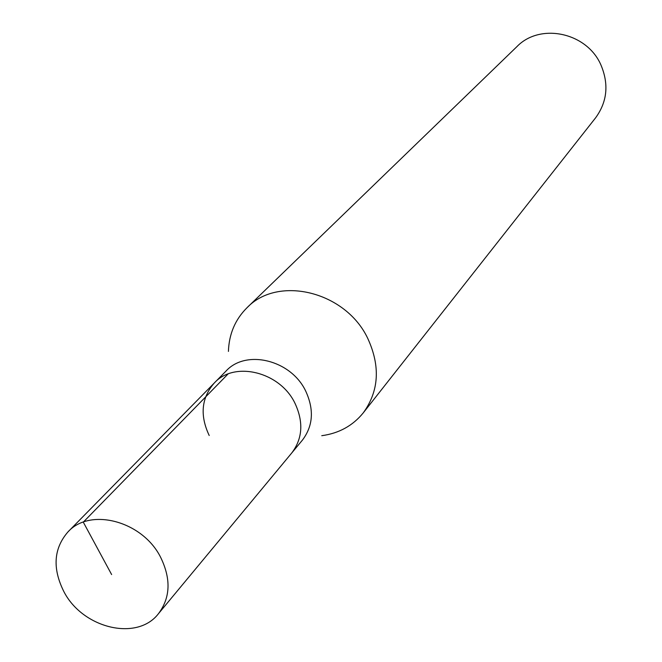 <?xml version="1.0" encoding="UTF-8"?>
<svg xmlns="http://www.w3.org/2000/svg" width="662" height="662" viewBox="0 0 662 662"><rect width="100%" height="100%" fill="white"/><g stroke="black" fill="none" stroke-linecap="round" stroke-linejoin="round"><path stroke-width="0.99" d="M160.634 557.321C171.177 578.944 170.44 597.745 158.441 613.715C137.084 641.652 82.477 628.337 63.759 591.389C52.298 568.269 53.688 548.459 67.913 531.967C90.115 507.125 142.628 521.102 160.634 557.321M209.209 435.505C199.701 415.339 201.405 397.837 214.306 382.992L225.982 371.109C245.908 348.973 290.932 359.896 305.637 390.944C314.235 409.488 313.159 425.881 302.41 440.131L291.768 452.949C302.625 438.567 303.684 421.992 294.946 403.208C280.001 371.779 234.414 360.641 214.306 382.992C234.414 360.641 280.001 371.779 294.946 403.208C303.684 421.992 302.625 438.567 291.768 452.949L158.441 613.715M228.423 351.414C229.011 334.078 235.175 319.539 246.926 307.813C278.073 274.887 345.945 291.561 367.857 338.638C380.518 366.367 378.978 391.11 363.256 412.873C352.78 425.749 338.944 433.353 321.757 435.695M363.256 412.873L595.61 117.811C607.253 101.791 609.023 84.182 600.931 64.967C586.954 32.405 540.002 22.5 516.856 46.688L246.926 307.813M111.63 574.558L83.288 522.144L228.026 374.005M214.306 382.992L67.913 531.967"/></g></svg>
